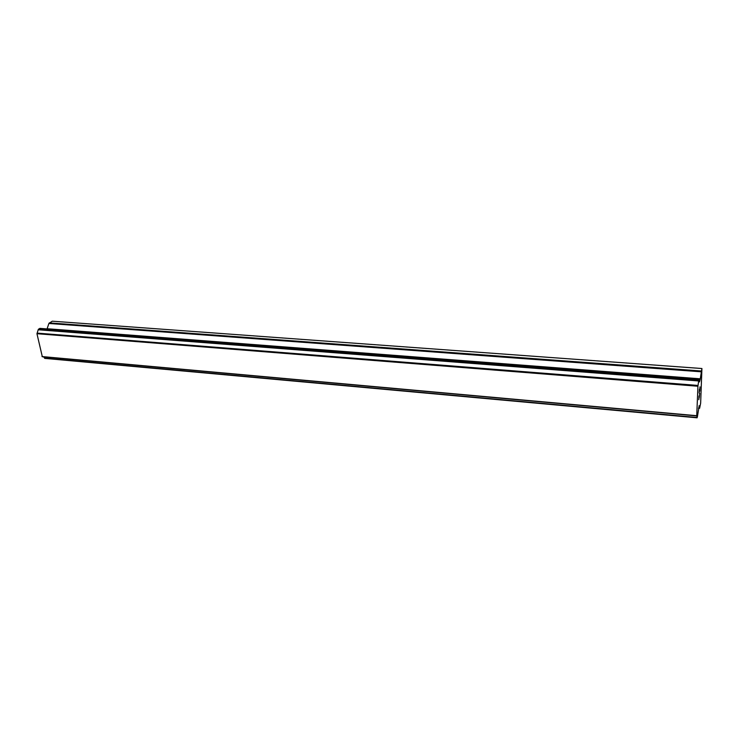<?xml version="1.0" encoding="UTF-8"?>
<svg xmlns="http://www.w3.org/2000/svg" width="739" height="739" viewBox="0 0 739 739"><rect width="100%" height="100%" fill="white"/><g stroke="black" fill="none" stroke-linecap="round" stroke-linejoin="round"><path stroke-width="1.11" d="M698.78 399.707L699.27 396.113M698.854 399.152L698.965 395.993M699.214 397.804L699.704 393.324M699.186 393.074L699.408 389.139M699.584 389.518L699.787 390.451L699.574 389.518M699.787 390.451L699.981 386.848L699.805 391.143L699.39 389.592L699.149 392.612L699.38 389.592M699.787 391.097L699.962 386.894M699.177 405.711L697.413 416.685L697.089 417.812L696.738 415.706L697.93 386.238L698.937 379.042L699.473 381.924L700.147 379.624L701.921 368.521L700.646 403.189L699.611 408.307L699.094 405.702M43.61 356.872L44.931 358.369M698.946 379.024L39.897 328.375L38.326 329.4L36.95 333.705L42.326 356.752L696.775 415.918L42.326 356.752M701.921 368.521L52.247 321.188L48.876 323.47L47.074 328.929M698.032 385.453L37.181 333.123M697.967 385.906L37.033 333.465M697.93 386.238L36.95 333.705M696.738 415.706L41.994 356.558M696.757 415.817L42.151 356.66M701.219 370.987L49.301 322.888M701.089 371.791L48.876 323.47M700.286 378.811L47.157 328.735M700.147 379.624L699.002 379.532M698.937 379.042L39.74 328.412M698.66 380.049L38.548 329.095M698.586 380.456L38.326 329.4L698.586 380.502M698.549 380.954L38.28 329.779M697.062 417.489L44.516 358.119M44.7 358.35L697.08 417.775L44.682 358.341M699.574 408.224L698.438 408.122M698.974 378.978L39.897 328.375M697.089 417.812L44.811 358.387M699.611 408.307L698.429 408.205"/></g></svg>
